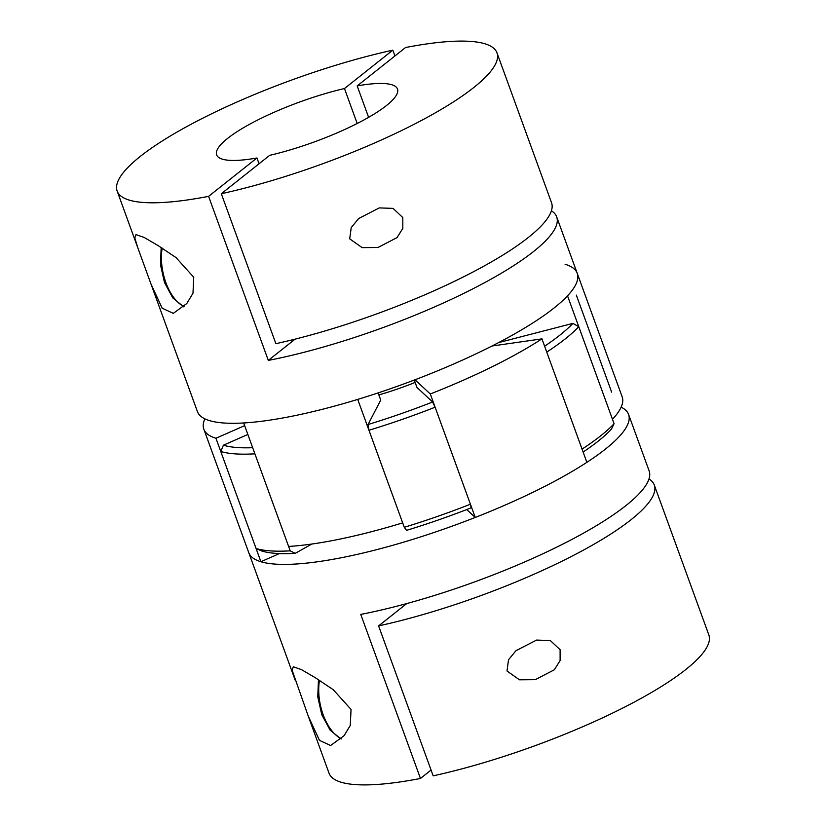 <?xml version="1.0" encoding="UTF-8"?>
<svg xmlns="http://www.w3.org/2000/svg" width="826" height="826" viewBox="0 0 826 826"><rect width="100%" height="100%" fill="white"/><g stroke="black" fill="none" stroke-linecap="round" stroke-linejoin="round"><path stroke-width="1.24" d="M431.069 770.049L420.465 778.464A202.091 44.635 160 0 1 329.027 773.177L308.284 716.183L319.466 740.354L330.606 745.527L344.101 735.677L350.286 725.414L351.04 709.41L333.25 689.7L315.46 677.795L301.552 669.669L293.282 666.768L292.105 670.175L308.284 716.183M621.131 407.166A202.091 44.635 160 0 1 628.586 414.435A202.091 44.635 160 0 1 541.97 487.815A202.091 44.635 160 0 1 346.497 556.703A202.091 44.635 160 0 1 248.771 552.677A202.091 44.635 -20 0 0 260.892 561.732L279.467 553.565M420.465 778.464L360.755 614.41A202.091 44.635 -20 0 0 367.043 613.15A202.091 44.635 -20 0 0 562.516 544.262A202.091 44.635 -20 0 0 649.133 470.882L628.586 414.435M406.722 603.579L378.597 625.902L433.175 775.841A202.091 44.635 160 0 0 625.261 706.777A202.091 44.635 160 0 0 708.842 634.936L654.275 484.996A202.091 44.635 160 0 1 570.683 556.838A202.091 44.635 160 0 1 378.597 625.902M648.999 478.925A202.091 44.635 160 0 1 654.275 484.996M560.111 649.732L550.343 640.553L536.601 640.078L515.982 650.682L508.517 659.767L506.999 671.001L519.451 679.808L535.269 679.664L554.339 669.783L560.121 660.532L560.111 649.732M414.982 379.774L430.294 393.971L475.239 517.458A202.091 44.635 -20 0 0 586.873 462.343L541.939 338.866L491.955 346.022M430.294 393.971A202.091 44.635 -20 0 0 541.939 338.866M414.27 380.043L416.975 387.466L432.638 401.994L435.116 407.208L470.428 504.221L471.161 507.825A197.28 43.572 160 0 1 406.578 530.344L404.275 527.287A202.091 44.635 -20 0 0 470.428 504.221M466.721 509.559L475.239 517.458M204.869 418.834A202.091 44.635 -20 0 0 203.836 429.2A202.091 44.635 -20 0 0 215.947 438.255L260.892 561.732M215.947 438.255L244.641 425.638M259.065 163.765L256.958 157.983A96.239 21.259 160 0 1 216.629 154.865A96.239 21.259 160 0 1 227.666 138.345A96.239 21.259 160 0 1 344.473 88.537L357.193 123.497M344.473 88.537L392.825 50.159A202.091 44.635 -20 0 0 200.739 119.223A202.091 44.635 -20 0 0 117.158 191.064A202.091 44.635 -20 0 0 208.596 196.351L256.958 157.983M193.738 277.237L175.959 257.526L158.158 245.621L144.261 237.496L135.991 234.594L134.803 238.002L137.901 248.058L150.993 284.01L162.164 308.191L173.305 313.353L186.81 303.503L192.985 293.24L193.738 277.237M150.993 284.01L197.414 411.565A202.091 44.635 -20 0 0 295.14 415.592A202.091 44.635 -20 0 0 490.613 346.703A202.091 44.635 -20 0 0 577.229 273.323A202.091 44.635 160 0 1 567.524 295.822L612.469 419.298A202.091 44.635 160 0 0 622.164 396.8L577.229 273.323A202.091 44.635 160 0 0 565.108 264.268M551.407 210.806A202.091 44.635 160 0 1 556.683 216.877A202.091 44.635 160 0 1 470.066 290.256A202.091 44.635 160 0 1 274.593 359.145A202.091 44.635 160 0 1 268.305 360.404L208.596 196.351M392.825 50.159L394.931 55.951M268.305 360.404L295.099 339.135M368.613 117.344L357.173 85.914A96.239 21.259 160 0 1 397.492 89.032A96.239 21.259 160 0 1 386.465 105.542A96.239 21.259 160 0 1 269.658 155.35L221.306 193.728L275.874 343.668A202.091 44.635 -20 0 0 467.96 274.604A202.091 44.635 -20 0 0 551.541 202.762L496.973 52.823A202.091 44.635 -20 0 0 405.535 47.536L357.173 85.914M349.697 238.828L351.226 227.584L358.68 218.518L379.31 207.904L393.042 208.379L402.809 217.558L402.83 228.337L397.038 237.609L377.967 247.49L362.139 247.635L349.697 238.828M221.306 193.728A202.091 44.635 -20 0 0 413.382 124.664A202.091 44.635 -20 0 0 496.973 52.823M295.14 415.592A202.091 44.635 160 0 1 243.67 422.964L288.615 546.44A202.091 44.635 160 0 0 340.085 539.068A202.091 44.635 160 0 0 402.665 522.879L357.72 399.402A202.091 44.635 160 0 1 295.14 415.592M435.116 407.208A202.091 44.635 160 0 1 368.964 430.263L368.055 424.502L380.745 400.094L378.122 392.897M256.081 548.505A202.091 44.635 -20 0 0 270.67 550.901A202.091 44.635 -20 0 0 290.215 550.849L295.243 553.337A197.28 43.572 160 0 1 276.163 553.389A197.28 43.572 160 0 1 261.914 551.056L256.081 548.505L220.769 451.492L223.392 445.214A197.28 43.572 -20 0 0 237.64 447.558A197.28 43.572 -20 0 0 252.673 447.702M415.137 382.428A86.616 19.132 160 0 1 378.855 394.911M290.215 550.849L254.904 453.825A202.091 44.635 160 0 1 235.358 453.887A202.091 44.635 160 0 1 220.769 451.492M576.341 295.13L611.653 392.154M544.613 346.208A197.28 43.572 -20 0 0 572.872 323.389L578.768 326.683L614.079 423.707L611.385 429.221A197.28 43.572 160 0 1 583.135 452.049M578.768 326.683A202.091 44.635 160 0 1 546.75 352.093L582.062 449.107A202.091 44.635 -20 0 0 614.079 423.707M368.964 430.263L404.275 527.287M368.055 424.502A197.28 43.572 -20 0 0 432.638 401.994M247.852 434.455L223.392 445.214M572.872 323.389L498.574 342.604M295.243 553.337L311.846 544.035M319.466 680.314A40.897 22.034 78.3 0 0 323.173 714.779A40.897 22.034 78.3 0 0 341.355 738.754M162.164 248.141A40.897 22.034 78.3 0 0 165.881 282.606A40.897 22.034 78.3 0 0 184.064 306.58M341.076 739.033L330.121 730.153L321.779 714.717L317.773 696.865L318.475 679.684M295.202 680.232L203.836 429.2M183.785 306.859L172.83 297.98L164.477 282.544L160.471 264.702L161.173 247.511M117.158 191.064L137.901 248.058M556.683 216.877L577.229 273.323"/></g></svg>
